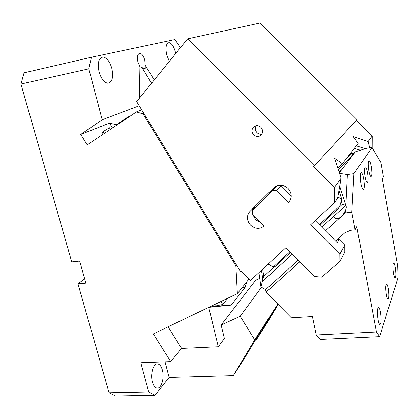 <?xml version="1.0" encoding="UTF-8"?>
<svg xmlns="http://www.w3.org/2000/svg" width="419" height="419" viewBox="0 0 419 419"><rect width="100%" height="100%" fill="white"/><g stroke="black" fill="none" stroke-linecap="round" stroke-linejoin="round"><path stroke-width="0.63" d="M115.654 395.965L109.05 392.76L148.735 391.969L154.92 395.264L115.654 395.965M84.675 278.813L77.971 283.852L109.05 392.76M103.362 132.252L101.749 132.917L102.734 134.509M103.168 133.095L101.749 132.917M220.892 301.523L222.725 304.498L227.847 298.192M222.725 304.498L208.735 307.352L231.23 305.095L215.481 306.184L214.497 304.587M110.407 129.366L109.422 127.769L112.14 128.209M102.906 134.394L102.954 134.012L103.105 134.258M109.422 127.769L103.582 131.315L102.954 134.012M180.29 47.876L180.086 47.007L174.927 39.554L91.415 57.246L88.818 68.831L20.95 84.046L24.082 72.806L91.415 57.246M111.878 68.548C109.893 61.755 107.023 57.916 103.257 57.026C98.716 57.722 97.313 62.646 99.046 71.79C101.084 78.557 103.933 82.36 107.599 83.198C112.177 82.485 113.601 77.599 111.878 68.548M175.718 53.506L175.498 52.459C173.943 46.619 171.821 43.346 169.145 42.633C166.123 43.251 165.29 47.274 166.647 54.695L169.318 61.389M146.084 66.532C146.027 67.862 145.424 68.522 144.283 68.501L139.93 66.736L137.898 61.965C136.903 56.617 137.605 53.726 140.004 53.297C142.057 53.805 143.654 56.115 144.801 60.221L145.215 65.322L154.239 79.966M142.057 67.627L151.563 83.266M139.93 66.736L139.344 98.313M20.95 84.046L71.717 261.933L79.673 261.11L85.9 283.139L77.971 283.852M117.006 124.323L116.288 124.694L109.516 123.113L80.731 134.441L102.194 119.792L88.818 68.831M102.194 119.792L139.208 105.803M242.082 287.696L245.078 287.46L246.691 281.898M231.23 305.095L245.078 287.46M112.507 127.963L109.516 123.113M80.731 134.441L87.225 144.895L136.4 111.957L141.695 109.878M143.953 113.57L143.073 113.926L136.4 111.957M143.073 113.926L235.855 265.74L237.374 293.625L153.312 333.912L170.706 361.602L181.6 348.43L168.087 326.83M236.489 265.018L235.855 265.74M248.917 279.091L237.374 293.625M181.6 348.43L218.294 346.764L224.375 338.473L221.148 325.039L240.197 316.261L254.705 339.861L233.289 375.639L244.701 357.894L263.106 327.176L273.958 310.406L256.15 340.092L265.677 325.275L278.174 304.461M208.73 307.352L218.294 346.764M148.735 391.969L140.8 362.734L170.706 361.602M162.289 369.794C161.294 366.426 159.854 364.488 157.973 363.975C153.626 362.587 150.018 373.942 152.411 382.049C153.406 385.527 154.852 387.528 156.743 388.057C161.163 389.382 164.62 378.278 162.431 370.338L162.289 369.794M154.92 395.264L169.14 377.456L165.034 361.817M255.349 340.128L256.15 340.092M169.14 377.456L233.289 375.639M259.743 278.3L255.58 280.311L221.148 325.039M261.466 287.282L240.197 316.261M277.839 304.126L254.705 339.861M339.877 261.43L339.809 254.176L344.748 245.068L344.795 252.118L339.877 261.43L321.829 277.116L314.334 276.477L285.831 247.734L250.363 280.557L240.935 271.004L240.328 271.303L136.657 101.623L187.623 38.841L260.026 23.035L356.983 119.546L314.397 165.772L187.623 38.841M369.72 147.849L368.065 141.606L353.138 136.489L358.25 143.445L342.344 163.703L334.598 158.319L341.087 178.274L337.562 198.281L334.592 202.613L334.414 187.34L313.627 166.521L314.397 165.772M337.766 168.066L342.344 163.703M368.065 141.606L372.24 135.934L356.407 120.174M372.24 135.934L372.166 147.86M252.599 210.301L252.034 209.364M128.094 117.519L128.581 117.194M116.121 125.543L115.848 125.103L127.805 117.084L128.015 117.42M128.549 117.215L128.036 117.42M334.592 202.613L310.605 224.809L339.809 254.176M276.477 190.498L288.481 202.571L289.126 201.879C292.226 197.401 291.865 192.908 288.042 188.398C283.124 184.308 278.363 184.103 273.769 187.78L249.588 211.789C246.393 216.125 246.707 220.562 250.531 225.108C255.234 229.093 259.806 229.376 264.242 225.961L252.526 214.146L252.358 210.532L277.509 185.617L281.165 185.769L276.477 190.498L272.748 190.336M260.901 127.256C258.486 125.208 256.077 125.066 253.684 126.847C251.437 129.403 251.447 132.085 253.71 134.892C256.166 136.971 258.602 137.086 261.011 135.237C263.179 132.687 263.142 130.026 260.901 127.256M334.414 187.34L341.087 178.274M127.805 117.084L130.115 116.168M344.748 245.068L339.081 239.38L337.201 242.653L315.203 220.551M289.398 201.539L288.481 202.571M291.226 196.459L289.985 195.207L290.257 194.908L281.165 185.769M252.358 210.532L277.509 185.617M252.725 214.345L255.632 219.776L261.058 222.746M274.267 187.319L254.742 206.708L252.908 209.992M256.171 125.658C254.82 128.104 255.103 130.429 257.02 132.645C258.429 133.98 260.042 134.494 261.865 134.185M354.406 148.336L360.361 150.238M356.354 145.859L365.127 148.714M338.945 190.425L341.789 199.481L337.814 196.841M319.341 224.71L339.741 205.975L338.562 208.316M339.741 205.975L341.789 199.481M275.026 266.589L273.251 267.029L268.155 264.096M337.541 239.28L339.081 239.38M290.273 195.5L290.257 194.908M339.311 172.827L355.364 151.835L353.039 154.051L350.886 153.16L350.069 153.862M316.24 334.954L376.451 331.979L379.693 336.63L320.32 339.416L316.24 334.954L312.417 316.549L291.346 317.806L266.044 292.179L299.779 261.796M292.253 254.213L262.357 281.537L260.969 287.005L265.667 289.608L266.044 292.179M260.969 287.005L258.937 272.622M338.369 169.925L349.729 158.366L353.039 154.051M368.804 170.685C367.892 164.426 368.018 161.111 369.181 160.739C369.946 161.294 370.647 163.279 371.292 166.694C372.203 172.9 372.072 176.2 370.904 176.603C370.155 176.069 369.453 174.095 368.804 170.685M376.451 331.979L356.794 226.689L355.108 229.848L351.792 212.176L353.935 173.691L371.962 147.514L380.944 162.541L383.437 176.802L382.348 178.84L397.683 266.274L398.05 277.43L379.693 336.63M388.345 288.513C389.235 294.887 389.099 298.391 387.936 299.025C387.366 298.637 386.837 297.15 386.349 294.562C385.454 288.131 385.59 284.616 386.747 284.019C387.324 284.422 387.858 285.92 388.345 288.513M363.666 178.918C364.645 185.607 364.462 189.163 363.116 189.582C362.288 189.006 361.534 186.958 360.848 183.428C359.863 176.671 360.041 173.099 361.388 172.717C362.226 173.314 362.985 175.383 363.666 178.918M380.515 312.244C381.552 319.702 381.332 323.814 379.865 324.573C379.205 324.128 378.603 322.499 378.058 319.692C377.016 312.15 377.231 308.028 378.697 307.321C379.368 307.776 379.975 309.421 380.515 312.244M395.258 267.558C396.128 273.748 396.034 277.148 394.986 277.76C394.431 277.373 393.907 275.838 393.41 273.162C392.535 266.913 392.624 263.499 393.677 262.923C394.237 263.326 394.761 264.871 395.258 267.558M367.521 172.743C368.406 178.803 368.259 182.029 367.081 182.412C366.342 181.888 365.656 179.997 365.028 176.734C364.137 170.617 364.279 167.38 365.457 167.024C366.206 167.569 366.897 169.475 367.521 172.743M338.887 171.518L339.254 171.24L339.406 171.806M339.144 171.722L340.333 170.591L339.107 172.188M355.364 151.835L366.19 148.373L371.962 147.514M265.667 289.608L298.202 260.209M335.577 241.025L344.758 232.854L350.64 230.314L355.108 229.848M262.357 281.537L262.797 279.237L261.487 270.265M262.692 269.15L263.771 276.414L262.797 279.237M339.694 186.167L345.769 205.3L342.302 204.352L341.286 201.078M339.5 173.393L347.361 174.582L345.848 205.347C346.544 206.923 346.382 208.594 345.356 210.354L345.214 212.936L351.792 212.176M345.356 210.354C343.983 213.837 341.883 216.424 339.055 218.105L335.666 218.859L333.372 216.633L345.848 205.347M347.361 174.582L353.935 173.691M321.813 227.192L333.372 216.633L336.839 218.875M325.463 230.859L345.214 212.936M345.79 159.309L351.724 153.647L352.51 154.737M252.846 208.562L253.202 209.154M255.03 206.405L249.886 211.48M273.251 267.029L289.848 251.788M263.771 276.414L273.837 267.17M339.353 207.059L342.302 204.352M252.489 208.908L252.987 209.736M101.178 57.503L103.257 57.026M167.998 42.895L169.145 42.633M140.004 53.297L139.008 53.522M156.633 364.027L157.973 363.975M254.742 206.708L249.588 211.789M254.962 126.019L253.684 126.847M274.916 266.688L290.477 252.416M319.985 225.354L338.672 208.217M369.181 160.739L368.793 160.796M361.388 172.717L360.921 172.78M339.542 171.203L339.254 171.24M378.697 307.321L378.273 307.347M386.747 284.019L386.423 284.04M353.222 153.873L351.426 153.323M365.457 167.024L365.054 167.081M393.677 262.923L393.389 262.949"/></g></svg>
